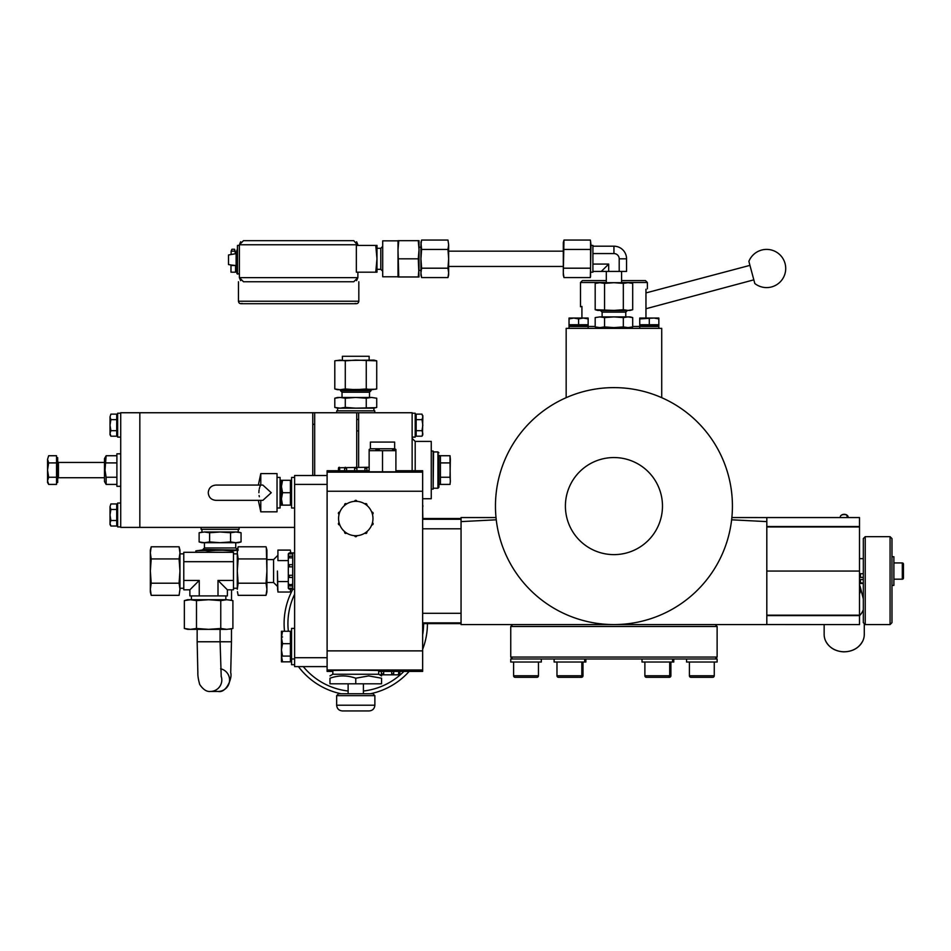 <?xml version="1.0" encoding="UTF-8"?>
<svg xmlns="http://www.w3.org/2000/svg" width="951" height="951" viewBox="0 0 951 951"><rect width="100%" height="100%" fill="white"/><g stroke="black" fill="none" stroke-linecap="round" stroke-linejoin="round"><path stroke-width="1.43" d="M748.877 261.382L754.821 283.529A19.115 19.115 0 0 0 785.074 263.558A19.115 19.115 0 0 0 748.877 261.382M645.955 292.92L749.947 265.365M259.088 495.542L259.326 496.743M262.856 500.357L271.237 492.713L262.856 485.069L215.889 485.069C211.241 485.521 208.697 488.065 208.245 492.713C208.697 497.361 211.241 499.905 215.889 500.357L262.678 500.357M258.351 500.357L260.788 511.828L277.038 511.828L277.038 473.598L260.788 473.598L260.788 485.069M260.788 511.828L260.788 500.357M258.351 485.069L260.788 473.598M260.194 486.056L259.896 486.746M259.599 487.625L259.326 488.671M259.088 489.931L258.934 491.227M258.934 491.298L258.874 492.713M277.038 477.426L280.093 477.426L280.093 508L277.038 508M291.565 505.136L282.542 505.136L281.437 498.918L282.542 492.713L281.437 486.508L282.542 480.291L281.437 480.291L281.437 505.136L280.093 505.136M327.108 475.512L294.62 475.512L294.62 666.615L327.108 666.615M294.62 552.911L292.706 552.911L292.706 589.216L294.62 589.216L290.792 589.216L290.305 592.021L290.602 589.929M294.62 664.701L291.565 664.701L291.565 628.397L294.62 628.397M291.565 508L294.62 508L291.565 508L291.565 477.426L294.62 477.426M290.685 589.216L290.305 592.021L277.918 592.021L277.419 571.064L277.609 589.929M327.108 669.98L327.108 650.876L422.648 650.876L422.648 669.98L327.108 669.98L327.108 671.394L332.838 671.394M422.648 650.876L422.648 491.251L327.108 491.251L327.108 650.876M327.108 491.251L327.108 472.148L422.648 472.148L422.648 470.733L395.901 470.733M369.143 470.733L327.108 470.733L327.108 472.148M378.7 671.394L422.648 671.394L422.648 669.98M399.848 671.394L399.848 673.879A0.951 0.951 0 0 1 398.897 674.83L399.717 674.342A0.951 0.951 0 0 0 399.848 673.879L399.848 671.394M393.666 671.394L393.666 673.879A0.951 0.951 0 0 1 392.834 674.83L398.897 674.83L398.493 671.394M366.908 470.733L366.908 468.249A0.951 0.951 0 0 0 366.087 467.298L338.568 467.773M364.934 470.733L364.934 468.249L365.873 467.286L369.143 467.286M339.792 468.249L338.449 468.249A0.951 0.951 0 0 1 339.388 467.286L339.792 470.733M344.619 504.755A1.141 1.141 0 0 1 346.604 503.959A1.141 1.141 0 0 0 344.761 505.29A1.141 1.141 0 0 1 344.619 504.755M338.449 513.255A1.141 1.141 0 0 1 339.792 512.125A1.141 1.141 0 0 0 339.091 514.289A1.141 1.141 0 0 1 338.449 513.255M339.091 522.729A1.141 1.141 0 0 0 339.792 524.893A1.141 1.141 0 0 1 339.091 522.729L339.412 523.823A17.201 17.201 0 0 1 339.412 513.195L339.091 514.289M344.619 532.275A1.141 1.141 0 0 1 344.761 531.728A1.141 1.141 0 0 0 346.604 533.059A1.141 1.141 0 0 1 344.619 532.275M372.138 513.255L372.126 513.195A17.201 17.201 0 0 1 345.653 532.429A17.201 17.201 0 0 1 339.412 523.823M373.089 513.255A1.141 1.141 0 0 0 371.734 512.125A1.141 1.141 0 0 1 372.435 514.289M382.516 471.922L382.516 450.667L369.143 450.667L369.143 471.791L395.901 471.791L395.901 449.478L394.653 448.765L370.391 448.765L369.143 449.478L369.143 450.667L369.143 449.478M422.648 472.148L422.648 491.251M461.057 623.618L422.648 623.618M731.616 519.805L766.815 521.612L766.815 517.558L859.502 517.558L859.502 526.521L766.815 526.521L766.815 624.569L613.942 624.569A118.483 118.483 0 0 1 495.459 506.087A118.483 118.483 0 0 1 613.942 387.616A118.483 118.483 0 0 1 732.425 506.087A118.483 118.483 0 0 1 613.942 624.569L461.057 624.569L461.057 521.612L496.256 519.805M496.018 517.558L461.057 517.558L461.057 521.612M512.66 624.569L510.746 626.483L717.125 626.483L715.223 624.569M512.66 658.972L510.746 657.058L717.125 657.058L717.125 626.483M541.321 658.972L541.321 662.027L510.746 662.027L510.746 658.972L717.125 658.972L717.125 662.027L686.551 662.027L686.551 658.972M731.866 517.558L859.502 517.582M766.815 521.612L766.815 526.521M565.405 506.087A48.537 48.537 0 0 1 613.942 457.55A48.537 48.537 0 0 1 662.478 506.087A48.537 48.537 0 0 1 613.942 554.623A48.537 48.537 0 0 1 565.405 506.087M689.416 662.027L689.416 675.781A1.533 1.533 0 0 0 690.949 677.314L712.739 677.314L690.949 677.314M714.26 662.027L714.26 675.781A1.533 1.533 0 0 1 712.739 677.314M513.611 662.027L513.611 675.781A1.533 1.533 0 0 0 515.145 677.314L536.935 677.314L515.145 677.314M538.456 662.027L538.456 675.781A1.533 1.533 0 0 1 536.935 677.314M672.583 658.972L672.583 662.027L642.008 662.027L642.008 658.972M644.885 662.027L644.885 675.781A1.533 1.533 0 0 0 646.407 677.314L668.196 677.314A1.533 1.533 0 0 0 669.718 675.781L670.895 675.781A1.533 1.533 0 0 1 669.373 677.314L647.583 677.314L669.373 677.314M669.718 662.027L669.718 675.781L644.885 675.781M584.687 658.972L584.687 662.027L554.112 662.027L554.112 658.972M556.977 662.027L556.977 675.781A1.533 1.533 0 0 0 558.51 677.314L580.288 677.314A1.533 1.533 0 0 0 581.822 675.781L582.999 675.781A1.533 1.533 0 0 1 581.465 677.314L559.687 677.314M581.822 662.027L581.822 675.781L556.977 675.781M584.687 662.027L585.864 662.027L585.864 658.972M582.999 662.027L582.999 675.781M672.583 662.027L673.772 662.027L673.772 658.972M670.895 662.027L670.895 675.781M859.502 526.521L859.502 624.569L766.815 624.545L859.502 624.569M859.502 583.486L863.318 583.486M863.318 583.189L859.502 582.594M863.318 579.539L860.453 579.539L860.453 583.189M865.232 624.569L863.318 622.655L863.318 538.575L865.232 536.661L865.232 624.569L890.077 624.569L890.077 536.661L865.232 536.661M890.077 624.569L891.979 622.655L891.979 538.575L890.077 536.661M891.979 556.727L893.892 556.727L893.892 585.4L891.979 585.4M893.892 562.944L902.309 562.944A1.141 1.141 0 0 1 903.45 564.086L903.45 578.042A1.141 1.141 0 0 1 902.309 579.183L902.309 562.944M893.892 579.183L902.309 579.183M859.502 575.676L860.453 573.726L863.318 573.726M860.453 573.726L860.453 577.376L859.502 578.053M863.318 577.376L860.453 577.376M860.453 579.539L859.502 580.217M860.061 586.22A16.238 14.063 180 0 1 860.453 589.287A16.238 14.063 180 0 1 859.502 594.042M863.318 609.746A20.066 17.38 180 0 1 859.502 615.701M824.148 624.569L824.148 634.388A20.066 17.38 -0 0 0 825.563 640.819A20.066 17.38 -0 0 0 843.537 651.756A20.066 17.38 -0 0 0 862.854 640.819A20.066 17.38 -0 0 0 864.281 634.388L864.281 623.618M848.03 517.558L848.03 516.5A3.828 1.914 180 0 0 847.947 516.096L847.27 515.62M847.947 517.558L847.947 516.096M841.433 515.18A3.103 1.545 0 0 1 841.683 514.978A3.103 1.545 0 0 1 846.652 514.919L847.329 517.082A3.828 1.914 0 0 1 847.817 517.558M847.329 515.394A3.828 1.914 180 0 0 841.088 515.394A3.828 1.914 180 0 0 840.387 516.5L840.387 517.558M766.815 571.064L859.502 571.064M766.815 615.606L859.502 615.606M461.057 518.509L422.648 518.509M332.838 674.259L332.838 670.467L355.769 670.075L378.7 670.467L378.7 674.259L332.838 674.259L329.973 675.911M368.667 675.911L381.565 678.218C381.565 675.186 381.565 675.186 381.565 678.218C381.565 675.186 381.565 675.186 381.565 678.218L381.565 683.805L329.973 683.805L329.973 678.218C329.973 675.186 329.973 675.186 329.973 678.218C329.973 675.186 329.973 675.186 329.973 678.218C338.544 675.186 347.151 675.186 355.769 678.218L368.667 675.911M346.105 676.066L342.871 675.911M294.62 594.244A67.842 67.842 0 0 0 288.355 631.262M303.298 666.615A67.842 67.842 0 0 0 348.125 691.02M363.413 691.02A67.842 67.842 0 0 0 403.937 671.394M422.648 634.959A67.842 67.842 0 0 0 423.611 623.618M427.427 623.618A71.658 71.658 0 0 1 422.648 649.343M409.18 671.394A71.658 71.658 0 0 1 370.486 693.743M341.04 693.743A71.658 71.658 0 0 1 298.436 666.615M284.515 631.262A71.658 71.658 0 0 1 292.896 589.216M327.108 484.404L294.62 484.404M327.108 657.712L294.62 657.712M290.792 552.911L290.305 550.094L290.685 552.911M290.305 550.094L277.918 550.094L277.918 560.579L288.308 560.579M277.918 550.094L277.918 560.579M288.308 581.548L277.918 581.548M197.023 550.629L237.286 550.047L237.286 552.864L238.154 546.789L266.03 546.789L266.91 550.047L266.91 592.081L266.03 595.338L238.154 595.338L237.441 591.7M237.286 571.064L237.286 589.263L238.154 583.201L237.286 571.064L238.154 558.926L237.286 552.864L237.286 571.064M233.471 553.862L237.286 553.862M233.471 588.265L237.286 588.265M227.384 589.822L233.471 589.822L233.471 580.443L218.005 580.443L227.384 589.822L227.384 595.908L218.005 595.908L218.005 580.443M233.471 554.171L233.471 552.305L183.781 552.305L183.781 561.684L233.471 561.684L233.471 554.171M183.781 580.443L199.246 580.443L199.246 595.908L189.867 595.908L189.867 589.822L183.781 589.822L183.781 561.684M199.246 595.908L218.005 595.908M233.471 580.443L233.471 561.684M189.867 589.822L199.246 580.443M225.827 595.908L225.827 599.724M191.424 595.908L191.424 599.724M237.286 549.5L235.741 547.954L204.441 547.954L202.896 549.5L237.286 550.047L238.154 546.789L237.441 550.427M266.339 548.002L266.91 571.064L266.03 583.201L266.91 589.263L266.03 595.338M238.154 558.926L266.03 558.926M238.154 583.201L266.03 583.201M179.953 571.064L179.953 550.047L179.085 546.789L179.953 552.864L179.085 558.926L179.953 571.064L179.085 583.201L179.953 589.263L179.953 571.064M150.484 591.7L151.209 595.338L179.085 595.338L179.953 589.263M179.085 583.201L151.209 583.201L150.341 571.064L151.209 558.926L150.341 552.864L151.209 546.789L179.085 546.789M151.209 546.789L150.341 550.047L150.341 592.081L151.209 595.338L150.341 589.263L151.209 583.201M179.085 558.926L151.209 558.926M208.626 599.724L187.609 599.724L184.351 600.604L190.414 599.724L196.488 600.604L208.626 599.724L220.763 600.604L226.825 599.724L208.626 599.724M229.262 629.193L232.9 628.48L232.9 600.604L226.825 599.724L231.687 600.295M185.564 600.295L184.351 600.604L184.351 628.48L187.989 629.193M220.763 600.604L220.763 628.48L208.626 629.348L196.488 628.48L190.414 629.348L184.351 628.48L187.609 629.348L226.825 629.348L220.763 628.48M232.9 628.48L226.825 629.348L232.9 628.48M196.488 600.604L196.488 628.48M197.154 629.348L197.154 641.77L220.085 641.77L221.226 676.791M220.085 629.348L220.085 641.77L231.462 641.782L231.485 628.849M231.521 600.236L231.545 589.822M282.542 480.291L291.565 480.291L290.412 480.291L290.412 505.136M281.437 505.136L282.542 505.136M290.412 492.713L282.542 492.713M291.565 631.262L290.412 631.262L290.412 656.095L282.542 656.095L281.437 649.89L282.542 643.684L281.437 637.467L282.542 631.262L281.437 631.262L281.437 656.095L282.542 656.095M290.412 631.262L282.542 631.262M290.412 643.684L282.542 643.684M291.565 656.095L290.412 656.095L290.412 661.837L282.542 661.837L281.437 655.619M281.437 656.095L281.437 661.837L282.542 661.837M282.542 636.992L281.437 637.467M288.391 576.912L289.259 577.459L288.308 576.377L289.259 575.284L289.259 577.459L292.706 577.459L289.259 577.447L288.308 576.377L288.308 584.972L292.706 584.283M289.259 585.614L288.308 584.972L288.308 588.265L292.706 588.229M292.706 566.844L289.259 566.844L288.308 565.75L288.308 576.318M289.259 575.284L292.706 575.284M292.706 553.898L288.308 553.862L288.308 565.75L289.259 564.68L292.706 564.68L289.259 564.656L289.259 566.844M288.308 565.809L289.259 564.68L288.391 565.215M292.706 557.845L289.259 557.845L288.308 557.143L289.259 556.157L289.259 557.845M382.516 450.667L395.901 450.667L392.608 449.799M394.653 448.765L394.653 442.072L370.391 442.072L370.391 448.765M379.223 449.799L375.847 449.478M366.908 532.275A1.141 1.141 0 0 0 366.777 531.728A1.141 1.141 0 0 1 364.934 533.059M373.089 523.763A1.141 1.141 0 0 0 372.435 522.729A1.141 1.141 0 0 1 371.734 524.893M339.412 513.195A17.201 17.201 0 0 1 372.126 513.195M366.908 504.755A1.141 1.141 0 0 0 364.934 503.959A1.141 1.141 0 0 1 366.777 505.29M345.451 504.755L344.761 505.29M356.898 535.675A1.141 1.141 0 0 1 354.628 535.675A1.141 1.141 0 0 0 356.898 535.675M354.628 501.355A1.141 1.141 0 0 1 356.898 501.355A1.141 1.141 0 0 0 354.628 501.355M346.604 468.249L344.619 468.249A0.951 0.951 0 0 1 345.451 467.298L346.604 468.249L346.604 470.733M354.628 470.733L354.628 468.249L355.769 467.286L356.898 468.249L356.898 470.733M379.699 674.83L382.516 674.83L381.387 673.879L381.387 671.394M383.657 671.394L383.657 673.879L382.516 674.83L392.632 674.83L391.693 673.879L391.693 671.394M232.222 552.305L232.222 550.926L238.297 550.047M200.174 532.489L204.37 531.989L209.612 532.75L209.612 541.939L204.37 542.7L199.128 541.939L201.933 542.7L238.237 542.7L241.055 541.939L241.055 532.75L235.812 531.989L238.237 531.989L238.237 529.315M199.128 541.939L199.128 532.75L204.37 531.989L235.812 531.989L230.57 532.75L230.57 541.939L235.812 542.7L241.055 541.939M201.077 527.401L201.077 529.315L239.105 529.315L239.105 527.401M412.14 470.733L412.14 412.746L120.718 412.746L120.718 527.401L294.62 527.401M412.14 437.115L415.195 437.115L415.195 413.221L412.14 413.221M336.749 412.746L336.749 410.832L374.777 410.832L374.777 412.746M422.648 498.74L431.255 498.74L431.255 441.419L415.195 441.419L415.195 470.733M358.634 412.746L358.634 467.286M373.921 410.832L373.921 408.157L337.617 408.157L337.617 410.832M356.72 412.746L356.72 467.286M314.686 412.746L314.686 475.512M312.772 412.746L312.772 475.512M139.833 527.401L139.833 412.746M120.718 503.043L117.662 503.043L117.662 526.925L120.718 526.925M120.718 413.221L117.662 413.221L117.662 437.115L120.718 437.115M120.718 453.829L116.902 453.829L116.902 486.318L120.718 486.318M431.255 489.087L433.157 489.087L433.157 451.059L431.255 451.059M375.681 407.67L355.769 408.157L345.284 407.408L340.042 408.157L334.8 407.408L334.8 398.219L337.938 397.589M416.158 419.653L421.994 419.653L422.838 425.168L421.994 430.684L422.838 433.442L421.994 436.2L416.158 436.2L416.158 414.137L421.994 414.137L422.838 416.895L421.994 414.137M345.284 407.408L345.284 398.219L340.042 397.459L334.8 398.219L337.617 397.459L355.769 397.459L345.284 398.219M366.254 407.408L366.254 398.219L355.769 397.459L371.484 397.459L366.254 398.219M373.921 408.157L376.727 407.408L376.727 398.219L371.484 397.459L376.727 398.219M422.648 512.458L422.648 517.51M422.838 518.509L422.648 507.977M421.994 430.684L416.158 430.684M421.994 419.653L422.838 416.895L422.47 435.225M433.157 487.851L433.549 451.927L437.935 451.927L438.898 452.878M433.549 488.232L437.935 488.232L438.898 487.281L438.898 455.184M116.902 484.416L106.132 484.416L106.132 477.247L116.902 477.247M106.132 477.247L105.026 470.163M105.026 470.079L106.132 455.731L104.479 458.608L104.479 481.539L106.132 484.416M116.902 455.731L106.132 455.731M116.902 462.911L106.132 462.911M209.612 532.75L220.085 531.989L230.57 532.75M422.838 506.705L422.838 505.433M422.838 416.895L422.838 415.611M369.511 397.459L369.511 392.204L342.027 392.204L342.027 397.459M369.511 392.204L371.056 390.659L340.482 390.659L342.027 392.204M116.711 433.442L116.711 436.2L110.875 436.2L110.019 433.442L110.875 430.684L116.711 430.684L116.711 433.442M110.875 430.684L110.019 425.168L110.875 419.653L110.019 416.895L110.875 414.137L116.711 414.137L116.711 430.684M116.711 523.264L116.711 526.022L110.875 526.022L110.019 523.264L110.875 520.506L116.711 520.506L116.711 523.264M110.875 520.506L110.019 514.99L110.875 509.474L110.019 506.705L110.875 503.947L116.711 503.947L116.711 520.506M209.612 541.939L220.085 542.7L230.57 541.939M110.875 419.653L116.711 419.653M110.019 416.895L110.875 414.137L110.019 416.895L110.019 434.726L110.875 436.2M110.875 509.474L116.711 509.474M110.019 506.705L110.875 503.947L110.019 506.705L110.019 524.536L110.875 526.022M438.898 484.416L440.42 484.416L440.42 455.731L450.025 455.731L450.358 459.321L450.025 455.731L450.025 462.911L440.42 462.911M375.681 389.232L337.617 389.72L334.8 388.971L334.8 360.857L340.042 360.096L345.284 360.857L345.284 388.971L340.042 389.72L334.8 388.971M56.537 457.657L57.678 457.657L57.678 482.502L56.537 482.502M345.284 360.857L355.769 360.096L376.727 360.857L376.727 388.971L371.484 389.72L366.254 388.971L355.769 389.72L345.284 388.971M440.42 484.416L450.025 484.416L450.358 480.837L450.025 477.247L440.42 477.247M450.298 482.276L450.025 462.911M450.025 477.247L450.358 459.321M366.254 360.857L366.254 388.971M335.846 360.595L373.921 360.096L376.727 360.857L373.588 360.227M56.537 480.837L56.537 484.416L48.656 484.416L47.55 480.837L48.656 477.247L56.537 477.247L56.537 480.837M48.656 477.247L47.55 470.079L48.656 462.911L47.55 459.321L48.656 455.731L56.537 455.731L56.537 477.247M48.656 462.911L56.537 462.911M47.55 459.321L48.656 455.731L47.55 459.321L47.55 482.502L48.656 484.416M195.811 552.305L195.811 550.926L201.885 550.047L207.948 550.926L220.085 550.047L232.222 550.926M369.143 360.096L369.143 356.28L342.396 356.28L342.396 360.096M207.948 552.305L207.948 550.926M566.166 397.673L566.166 328.368L661.718 328.368L661.718 397.673M658.841 326.49L658.841 328.368L658.841 326.49L655.786 325.694L658.841 326.49L639.738 326.49L639.738 328.368M642.793 325.694L639.738 326.49M585.079 325.694L588.146 326.49L569.031 326.49L569.031 328.368M588.146 326.49L588.146 328.368M572.086 325.694L569.031 326.49M588.003 326.455L595.183 326.455M630.18 328.368L630.18 327.608L597.692 327.608L597.692 328.368M606.298 282.506L580.502 282.506L580.502 306.781M581.917 306.4C580.027 306.9 580.027 306.9 581.917 306.4C580.027 306.9 580.027 306.9 581.917 306.4L581.917 318.05M621.585 280.593L645.467 280.593L647.381 282.506L621.585 282.506M632.7 326.455L639.868 326.455M645.955 318.05L645.955 289.235C647.845 288.724 647.845 288.724 645.955 289.235M580.502 282.506L582.404 280.593L606.298 280.593M599.867 327.608L595.183 326.93L599.867 327.608L604.563 326.93L604.563 317.575L599.867 316.909L595.183 317.575L599.867 316.909L595.183 317.575L595.183 326.93L597.692 327.608M604.563 326.93L613.942 327.608L623.321 326.93L623.321 317.575L613.942 316.909L604.563 317.575M623.321 326.93L628.005 327.608L632.7 326.93L632.7 317.575L628.005 316.909L623.321 317.575M632.7 317.575L630.18 316.909L599.867 316.909M625.77 316.909L625.77 312.13L602.114 312.13L602.114 316.909M625.77 312.13L627.315 310.585L600.557 310.585L602.114 312.13M623.321 309.729L613.942 310.406L595.183 309.729L597.692 310.406L630.18 310.406L632.7 309.729L628.005 310.406L623.321 309.729L623.321 283.374L628.005 282.697L632.7 283.374L630.18 282.697L632.7 283.374L632.7 309.729L631.761 309.967M604.563 309.729L604.563 283.374L613.942 282.697L623.321 283.374M599.867 310.406L595.183 309.729L595.183 283.374L599.867 282.697L604.563 283.374M597.692 282.697L595.183 283.374L597.692 282.697M599.867 282.697L628.005 282.697M592.913 271.427L619.196 271.427L619.196 258.815L619.196 271.427L626.554 271.427L626.554 258.815A12.613 12.613 0 0 0 613.942 246.202L613.942 253.56L592.913 253.56M601.329 271.427L608.688 264.069L592.913 264.069M626.554 258.815L619.196 258.815A5.254 5.254 0 0 0 613.942 253.56M608.688 271.427L608.688 264.069M591.011 245.429L592.913 245.429L592.913 272.188L591.011 272.188M590.559 240.995L590.559 276.634M590.333 240.056L591.011 244.74L590.333 277.561L563.967 277.561L563.301 272.878L563.967 240.056L590.333 240.056M563.967 249.435L590.333 249.435M563.967 268.194L590.333 268.194M563.967 240.056L563.301 242.564L563.301 275.053L563.967 277.561M563.301 251.171L448.646 251.171M563.301 266.458L448.646 266.458M447.969 240.056L448.646 244.74L447.969 240.056L421.602 240.056L420.936 244.74L421.602 240.056L420.936 242.564L421.602 249.435L447.969 249.435L448.646 258.815L448.646 244.74L447.969 249.435M447.969 268.194L448.646 272.878L447.969 277.561L448.646 275.053L448.646 258.815L447.969 268.194L421.602 268.194L420.936 258.815L421.602 249.435M447.969 277.561L421.602 277.561L420.936 272.878L421.602 268.194M421.602 277.561L420.936 275.053L420.936 244.74M420.936 270.429L419.022 270.429L419.022 247.189L420.936 247.189M419.022 249.733L419.022 240.662L418.274 240.662L419.022 249.733L418.274 258.815L419.022 276.967L418.274 276.967L419.022 267.885M398.754 240.662L398.005 249.733L398.005 240.662L418.274 240.662M398.005 249.733L398.005 240.853L382.706 240.853L382.706 276.777L398.005 276.777L398.005 249.733L398.754 276.967L418.274 276.967M398.754 276.967L398.005 276.967L398.005 267.885M398.754 258.815L418.274 258.815M382.706 271.237L380.804 269.323L380.804 248.306L382.706 246.392M380.804 269.323L376.976 269.323L376.976 245.429L356.34 245.429L356.34 272.188L375.752 272.188L376.976 258.815L375.752 245.429M375.752 272.188L376.976 272.188L376.976 258.815M356.566 280.64L357.873 277.633L239.39 277.633L239.39 274.102L236.906 273.519L237.477 245.429L237.477 274.102L237.477 245.429L239.39 245.429L239.39 244.764L357.873 244.764L357.873 245.429L353.76 240.662L243.504 240.662L239.39 244.764L239.39 277.633L243.504 281.746L353.76 281.746L357.873 277.633L357.873 272.188L357.873 277.633L356.637 280.569M347.329 281.746L249.935 281.746M236.906 254.345L236.906 250.042M238.439 281.746L238.439 301.229C238.844 303.345 240.068 304.07 242.113 303.405M238.439 301.229L358.824 301.229L358.824 281.746L358.824 301.229C358.408 303.345 357.184 304.07 355.139 303.405M236.906 252.704L236.906 266.827L236.906 252.704L236.121 253.644L236.121 265.888L236.906 266.827M235.563 265.495L235.563 272.188L230.986 272.188L230.986 265.495L235.563 265.495L231.129 265.008L234.897 265.495M236.121 253.644L235.42 253.762L235.42 251.171L231.129 251.171L231.937 249.257L234.612 249.257L235.42 253.762L228.502 254.987L228.502 264.544L231.129 265.008M658.841 325.694L658.841 324.743L639.738 324.743L639.738 325.694L658.841 325.694L658.841 318.05L654.074 318.05L658.841 318.906M569.031 324.743L588.146 324.743L588.146 325.694L569.031 325.694L569.031 318.906L573.81 318.05L569.031 318.05L569.031 318.906M583.367 318.05L573.81 318.05L578.588 318.906L583.367 318.05L588.146 318.906L588.146 318.05L583.367 318.05M578.588 324.743L578.588 318.906M588.146 324.743L588.146 318.906M644.516 318.05L639.738 318.05L639.738 318.906L654.074 318.05L644.516 318.05M649.295 324.743L649.295 318.906M639.738 324.743L639.738 318.906M355.769 678.218L355.769 683.805M336.654 695.657L338.568 693.743L372.97 693.743L374.872 695.657L336.654 695.657L336.654 705.214L374.872 705.214C374.539 708.697 372.626 710.611 369.143 710.944L342.396 710.944L369.143 710.944M281.437 480.291L280.093 480.291M281.437 492.713L280.093 492.713M366.908 468.249L364.934 468.249M689.416 675.781L714.26 675.781M513.611 675.781L538.456 675.781M766.815 526.949L859.502 526.949M766.815 615.178L859.502 615.178M422.648 519.27L461.057 519.27M461.057 528.815L422.648 528.815M422.648 613.312L461.057 613.312M461.057 622.857L422.648 622.857M266.91 559.592L273.591 559.592L273.591 582.523L277.419 586.351M197.154 641.77L197.856 672.773C197.725 675.769 198.355 679.668 199.734 684.494C203.145 689.558 206.7 691.876 210.373 691.448A11.471 11.46 -90 0 0 221.119 676.042M210.373 691.448L218.195 691.448A11.471 11.46 -90 0 0 220.608 668.779M289.259 584.283L289.259 585.971L288.308 585.055M289.259 588.229L289.259 589.216L288.308 588.265M292.706 552.911L289.259 552.911L289.259 553.898M356.898 468.249L354.628 468.249M381.387 673.879L383.657 673.879M391.693 673.879L393.666 673.879M398.493 673.879L399.848 673.879M437.935 488.232L437.935 451.927M104.479 462.436L58.439 462.436L58.439 477.723L57.678 478.484M376.976 248.306L380.804 248.306M231.129 254.523L231.129 251.171M645.955 308.742L753.834 279.844M242.636 485.069L253.335 485.069M294.62 658.972L291.565 658.972M510.746 657.058L510.746 626.483M715.223 658.972L717.125 657.058M859.502 558.641L863.318 558.641M860.453 589.287L859.502 584.461M860.179 586.672L863.318 598.833M862.854 640.819C859.003 648.071 852.572 651.744 843.549 651.851C835.109 651.316 829.117 647.631 825.563 640.819M841.683 514.978L841.088 515.394M378.7 674.259L381.565 675.911M273.591 559.592L277.419 555.776M266.91 582.523L273.591 582.523M183.781 553.862L179.953 553.862M183.781 588.265L179.953 588.265M218.195 691.448C226.528 693.327 232.496 677.492 230.713 672.773L231.462 641.782M291.565 661.837L290.412 661.837M292.706 589.216L289.259 589.216M292.706 556.157L289.259 556.157L288.308 557.072M292.706 585.971L289.259 585.971M289.259 552.911L288.308 553.862M344.619 470.733L344.619 468.249M338.449 470.733L338.449 468.249L338.449 470.733M235.741 547.954L235.741 542.7M201.933 531.989L201.933 529.315M415.195 441.419L412.14 438.352M356.72 419.439L358.634 419.439M312.772 424.312L314.686 424.312M415.195 415.611L416.158 415.611M356.72 430.898L358.634 430.898M415.195 434.726L416.158 434.726M337.617 408.157L334.8 407.408M117.662 415.611L116.711 415.611M117.662 505.433L116.711 505.433M117.662 434.726L116.711 434.726M117.662 524.536L116.711 524.536M238.237 531.989L241.055 532.75M422.838 434.726L421.994 436.2M371.056 389.72L371.056 390.659M104.479 477.723L58.439 477.723M438.898 455.731L440.42 455.731M340.482 389.72L340.482 390.659M58.439 462.436L57.678 461.675M204.441 547.954L204.441 542.7M647.381 282.506L647.381 288.854M630.18 327.608L632.7 326.93M606.298 282.697L606.298 271.427M621.585 282.697L621.585 271.427M592.913 246.202L613.942 246.202M240.698 241.756L239.39 244.764L240.615 241.839M356.566 241.756L357.873 244.764L356.637 241.839M240.698 280.64L239.39 277.633L240.615 280.569M240.924 303.714L356.34 303.714M363.413 683.805L363.413 693.743M374.872 695.657L374.872 705.214M336.654 705.214C336.999 708.697 338.913 710.611 342.396 710.944M348.125 683.805L348.125 693.743"/></g></svg>
